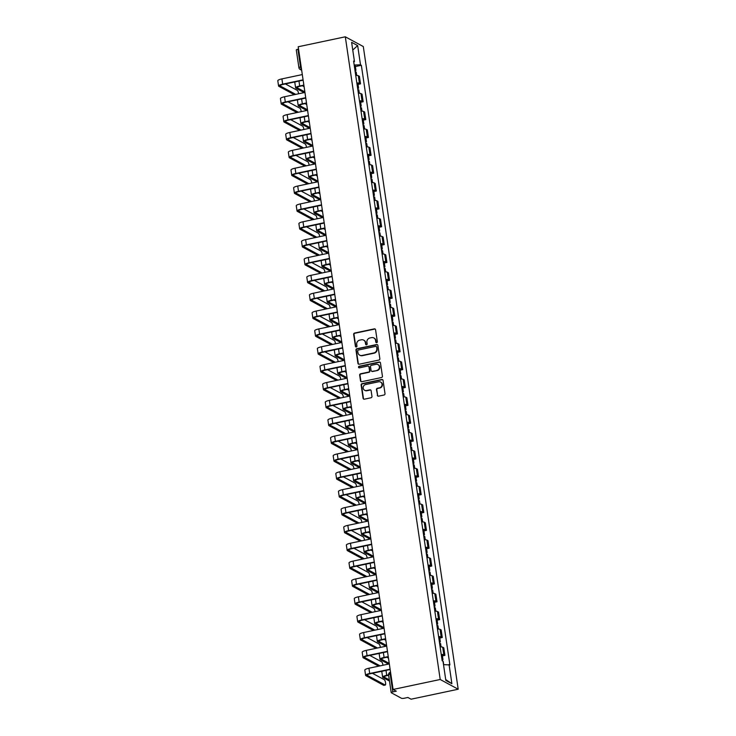 <?xml version="1.0" encoding="UTF-8"?>
<svg xmlns="http://www.w3.org/2000/svg" width="736" height="736" viewBox="0 0 736 736"><rect width="100%" height="100%" fill="white"/><g stroke="black" fill="none" stroke-linecap="round" stroke-linejoin="round"><path stroke-width="1.1" d="M376.685 342.654A0.819 0.764 -61.6 0 0 377.338 341.706L375.581 329.765A1.159 1.095 -61.6 0 0 374.311 328.872L354.596 333.049A1.159 1.095 -61.6 0 0 353.657 334.402L355.424 346.343A0.819 0.764 -61.6 0 0 356.307 346.969A0.819 0.764 -61.6 0 0 356.96 346.021L356.73 344.476A3.726 3.496 -61.6 0 1 359.702 340.133L361.348 339.793A3.726 3.496 -61.6 0 1 365.387 342.645L365.617 344.19A0.819 0.764 -61.6 0 0 366.5 344.816A0.819 0.764 -61.6 0 0 367.154 343.859L366.924 342.314A3.726 3.496 -61.6 0 1 369.895 337.98L371.542 337.631A3.726 3.496 -61.6 0 1 375.581 340.483L375.802 342.028A0.819 0.764 -61.6 0 0 376.685 342.654M377.283 395.287A1.159 1.095 -61.6 0 0 378.543 396.18L384.082 395.002A1.159 1.095 -61.6 0 0 385.011 393.65L383.051 380.392A1.159 1.095 -61.6 0 0 381.791 379.5L362.066 383.668A1.159 1.095 -61.6 0 0 361.137 385.029L363.096 398.286A1.159 1.095 -61.6 0 0 364.357 399.179L371.045 397.762A1.159 1.095 -61.6 0 0 371.974 396.41L371.128 390.733A1.159 1.095 -61.6 0 0 369.868 389.841L366.556 390.54A3.11 2.916 -61.6 0 1 363.198 387.127A3.11 2.916 -61.6 0 1 365.672 384.532L378.654 381.782A3.11 2.916 -61.6 0 1 382.012 385.195A3.11 2.916 -61.6 0 1 379.537 387.798L377.375 388.258A1.159 1.095 -61.6 0 0 376.446 389.611L377.642 395.48A1.159 1.095 -61.6 0 0 378.019 396.152M440.211 679.494L393.098 689.457L298.2 46.764L345.304 36.8L440.211 679.494L458.197 689.236L363.299 46.543L345.304 36.8M378.92 360.06A1.159 1.095 -61.6 0 0 379.85 358.699L377.89 345.442A1.159 1.095 -61.6 0 0 376.63 344.549L356.905 348.726A1.159 1.095 -61.6 0 0 355.976 350.078L357.935 363.336A1.159 1.095 -61.6 0 0 359.196 364.228L378.92 360.06M380.475 362.912L382.426 376.179A1.159 1.095 -61.6 0 1 381.496 377.531L361.772 381.708A1.159 1.095 -61.6 0 1 360.511 380.816L359.674 375.139A1.159 1.095 -61.6 0 1 360.603 373.787L368.607 372.094A1.159 1.095 -61.6 0 0 369.536 370.732L368.975 366.97A1.159 1.095 -61.6 0 0 367.715 366.077L359.389 367.844A0.819 0.764 -61.6 0 1 358.515 366.951A0.819 0.764 -61.6 0 1 359.159 366.27L379.215 362.029A1.159 1.095 -61.6 0 1 380.475 362.912M393.098 689.457L396.281 691.178L392.822 691.914A2.374 0.506 171.6 0 0 391.202 692.65A2.374 0.506 171.6 0 0 391.313 692.778L401.497 698.289A2.374 0.506 171.6 0 0 404.441 698.206L407.91 697.48L411.093 699.2L458.197 689.236M296.406 50.085A2.374 0.506 -8.4 0 1 296.295 49.956A2.374 0.506 -8.4 0 1 297.924 49.22L300.536 66.967A2.374 0.644 78.1 0 0 301.576 69.635A2.374 2.226 -61.6 0 1 299.028 67.832A2.374 0.506 -8.4 0 1 298.917 67.703A2.374 0.506 -8.4 0 1 300.536 66.967L301.162 66.838M298.54 49.091L297.924 49.22M356.84 82.966A5.456 1.178 -8.4 0 1 359.426 83.288L358.312 75.734A5.456 1.178 171.6 0 0 355.727 75.412M358.312 75.734L359.407 76.323L360.52 83.876L358.018 84.41M359.426 83.288L360.52 83.876M360.649 102.267L363.161 101.743L362.048 94.18L360.944 93.592A5.456 1.178 171.6 0 0 358.358 93.27M359.481 100.823A5.456 1.178 -8.4 0 1 362.066 101.145L363.161 101.743M363.29 120.124L365.801 119.6L364.679 112.038L363.584 111.449A5.456 1.178 171.6 0 0 360.999 111.127M362.112 118.689A5.456 1.178 -8.4 0 1 364.697 119.002L365.801 119.6M365.93 137.991L368.432 137.457L367.319 129.904L366.224 129.306A5.456 1.178 171.6 0 0 363.639 128.984M364.752 136.546A5.456 1.178 -8.4 0 1 367.338 136.859L368.432 137.457M368.561 155.848L371.073 155.314L369.96 147.761L368.856 147.163A5.456 1.178 171.6 0 0 366.27 146.85M367.393 154.404A5.456 1.178 -8.4 0 1 369.978 154.726L371.073 155.314M371.202 173.705L373.713 173.172L372.591 165.618L371.496 165.02A5.456 1.178 171.6 0 0 368.911 164.708M370.024 172.261A5.456 1.178 -8.4 0 1 372.609 172.583L373.713 173.172M373.842 191.562L376.344 191.029L375.231 183.476L374.136 182.887A5.456 1.178 171.6 0 0 371.551 182.565M372.664 190.118A5.456 1.178 -8.4 0 1 375.25 190.44L376.344 191.029M376.473 209.42L378.985 208.895L377.872 201.333L376.768 200.744A5.456 1.178 171.6 0 0 374.182 200.422M375.305 207.975A5.456 1.178 -8.4 0 1 377.89 208.297L378.985 208.895M379.114 227.277L381.625 226.752L380.503 219.199L379.408 218.601A5.456 1.178 171.6 0 0 376.823 218.279M377.936 225.842A5.456 1.178 -8.4 0 1 380.521 226.154L381.625 226.752M381.754 245.143L384.256 244.61L383.143 237.056L382.048 236.458A5.456 1.178 171.6 0 0 379.463 236.146M380.576 243.699A5.456 1.178 -8.4 0 1 383.162 244.012L384.256 244.61M384.385 263L386.897 262.467L385.784 254.914L384.68 254.316A5.456 1.178 171.6 0 0 382.094 254.003M383.217 261.556A5.456 1.178 -8.4 0 1 385.802 261.878L386.897 262.467M387.026 280.858L389.537 280.324L388.415 272.771L387.32 272.182A5.456 1.178 171.6 0 0 384.735 271.86M385.848 279.413A5.456 1.178 -8.4 0 1 388.433 279.735L389.537 280.324M389.666 298.715L392.168 298.19L391.055 290.628L389.96 290.039A5.456 1.178 171.6 0 0 387.375 289.717M388.488 297.27A5.456 1.178 -8.4 0 1 391.074 297.592L392.168 298.19M392.297 316.572L394.809 316.048L393.696 308.485L392.592 307.896A5.456 1.178 171.6 0 0 390.006 307.574M391.12 315.137A5.456 1.178 -8.4 0 1 393.714 315.45L394.809 316.048M394.938 334.438L397.44 333.905L396.327 326.352L395.232 325.754A5.456 1.178 171.6 0 0 392.647 325.432M393.76 332.994A5.456 1.178 -8.4 0 1 396.345 333.307L397.44 333.905M397.578 352.296L400.08 351.762L398.967 344.209L397.872 343.611A5.456 1.178 171.6 0 0 395.287 343.298M396.4 350.851A5.456 1.178 -8.4 0 1 398.986 351.164L400.08 351.762M400.209 370.153L402.721 369.619L401.598 362.066L400.504 361.468A5.456 1.178 171.6 0 0 397.918 361.155M399.032 368.708A5.456 1.178 -8.4 0 1 401.617 369.03L402.721 369.619M402.85 388.01L405.352 387.476L404.239 379.923L403.144 379.334A5.456 1.178 171.6 0 0 400.559 379.012M401.672 386.566A5.456 1.178 -8.4 0 1 404.257 386.888L405.352 387.476M405.481 405.867L407.992 405.343L406.879 397.78L405.784 397.192A5.456 1.178 171.6 0 0 403.19 396.87M404.312 404.423A5.456 1.178 -8.4 0 1 406.898 404.745L407.992 405.343M408.121 423.724L410.633 423.2L409.51 415.647L408.416 415.049A5.456 1.178 171.6 0 0 405.83 414.727M406.944 422.289A5.456 1.178 -8.4 0 1 409.529 422.602L410.633 423.2M410.762 441.591L413.264 441.057L412.151 433.504L411.056 432.906A5.456 1.178 171.6 0 0 408.471 432.593M409.584 440.146A5.456 1.178 -8.4 0 1 412.169 440.459L413.264 441.057M413.393 459.448L415.904 458.914L414.791 451.361L413.687 450.763A5.456 1.178 171.6 0 0 411.102 450.45M412.224 458.004A5.456 1.178 -8.4 0 1 414.81 458.326L415.904 458.914M416.033 477.305L418.545 476.772L417.422 469.218L416.328 468.62A5.456 1.178 171.6 0 0 413.742 468.308M414.856 475.861A5.456 1.178 -8.4 0 1 417.441 476.183L418.545 476.772M418.674 495.162L421.176 494.638L420.063 487.076L418.968 486.487A5.456 1.178 171.6 0 0 416.383 486.165M417.496 493.718A5.456 1.178 -8.4 0 1 420.081 494.04L421.176 494.638M421.305 513.02L423.816 512.495L422.703 504.933L421.599 504.344A5.456 1.178 171.6 0 0 419.014 504.022M420.136 511.584A5.456 1.178 -8.4 0 1 422.722 511.897L423.816 512.495M423.945 530.886L426.457 530.352L425.334 522.799L424.24 522.201A5.456 1.178 171.6 0 0 421.654 521.879M422.768 529.442A5.456 1.178 -8.4 0 1 425.353 529.754L426.457 530.352M426.586 548.743L429.088 548.21L427.975 540.656L426.88 540.058A5.456 1.178 171.6 0 0 424.295 539.746M425.408 547.299A5.456 1.178 -8.4 0 1 427.993 547.612L429.088 548.21M429.217 566.6L431.728 566.067L430.615 558.514L429.511 557.916A5.456 1.178 171.6 0 0 426.926 557.603M428.048 565.156A5.456 1.178 -8.4 0 1 430.634 565.478L431.728 566.067M431.857 584.458L434.369 583.924L433.246 576.371L432.152 575.782A5.456 1.178 171.6 0 0 429.566 575.46M430.68 583.013A5.456 1.178 -8.4 0 1 433.265 583.335L434.369 583.924M434.498 602.315L437 601.79L435.887 594.228L434.792 593.639A5.456 1.178 171.6 0 0 432.207 593.317M433.32 600.87A5.456 1.178 -8.4 0 1 435.905 601.192L437 601.79M437.129 620.172L439.64 619.648L438.527 612.094L437.423 611.496A5.456 1.178 171.6 0 0 434.838 611.174M435.96 618.737A5.456 1.178 -8.4 0 1 438.546 619.05L439.64 619.648M439.769 638.038L442.272 637.505L441.158 629.952L440.064 629.354A5.456 1.178 171.6 0 0 437.478 629.041M438.592 636.594A5.456 1.178 -8.4 0 1 441.177 636.907L442.272 637.505M442.41 655.896L444.912 655.362L443.799 647.809L442.704 647.211A5.456 1.178 171.6 0 0 440.119 646.898M441.232 654.451A5.456 1.178 -8.4 0 1 443.817 654.773L444.912 655.362M353.74 61.962L354.458 61.557L351.615 42.32L357.659 45.595L360.502 64.832L354.191 65.007M443.514 664.636L449.898 664.939L361.348 65.292L360.502 64.832M449.052 664.479L451.886 683.707L445.841 680.432L443.008 661.204L442.161 660.744L353.611 61.097L354.458 61.557M355.378 66.553L361.348 65.292M357.659 45.595L352.756 50.048M445.722 679.567L451.886 683.707M376.381 342.654A0.819 0.764 -61.6 0 1 376.17 342.231L375.94 340.685A3.726 3.496 -61.6 0 0 374.017 338.054M363.832 340.216A3.726 3.496 -61.6 0 1 365.746 342.838L365.976 344.384A0.819 0.764 -61.6 0 0 366.188 344.816M375.204 329.093A1.159 1.095 -61.6 0 0 374.679 329.075L354.954 333.242A1.159 1.095 -61.6 0 0 354.025 334.595L355.782 346.536A0.819 0.764 -61.6 0 0 355.994 346.969M377.522 344.77A1.159 1.095 -61.6 0 0 376.988 344.742L357.264 348.919A1.159 1.095 -61.6 0 0 356.334 350.272L358.294 363.538A1.159 1.095 -61.6 0 0 358.662 364.21M376.538 347.006A0.819 0.764 -61.6 0 0 375.654 346.38L358.34 350.042A0.819 0.764 -61.6 0 0 357.696 350.989L357.935 352.618A3.726 3.496 -61.6 0 0 361.974 355.479L373.805 352.967A3.726 3.496 -61.6 0 0 376.777 348.634L376.896 347.199A0.819 0.764 -61.6 0 0 376.326 346.573M359.849 355.24A3.726 3.496 -61.6 0 0 362.333 355.672L361.974 355.479M376.896 347.199L377.145 348.827A3.726 3.496 -61.6 0 1 374.164 353.17L362.333 355.672M368.607 366.298A1.159 1.095 -61.6 0 1 369.343 367.163L369.895 370.926A1.159 1.095 -61.6 0 1 368.966 372.287L360.962 373.98A1.159 1.095 -61.6 0 0 360.033 375.332L360.87 381.009A1.159 1.095 -61.6 0 0 361.247 381.68M380.098 362.241A1.159 1.095 -61.6 0 0 379.574 362.222L359.518 366.464A0.819 0.764 -61.6 0 0 359.076 367.844M376.906 370.337A3.11 2.916 -61.6 0 0 377.945 364.596A3.11 2.916 -61.6 0 0 376.022 364.32L371.441 365.286A1.159 1.095 -61.6 0 0 370.512 366.648L371.073 370.41A1.159 1.095 -61.6 0 0 372.333 371.303L377.264 370.53A3.11 2.916 -61.6 0 0 378.12 364.697M371.8 371.284A1.159 1.095 -61.6 0 0 372.692 371.496L372.333 371.303M377.264 370.53L372.692 371.496M380.751 382.159A3.11 2.916 -61.6 0 1 379.905 387.992L377.734 388.452A1.159 1.095 -61.6 0 0 376.804 389.804L377.642 395.48M364.817 390.365A3.11 2.916 -61.6 0 0 366.914 390.742L366.556 390.54M370.76 390.062A1.159 1.095 -61.6 0 0 370.226 390.034L366.914 390.742M382.683 379.712A1.159 1.095 -61.6 0 0 382.15 379.693L362.425 383.87A1.159 1.095 -61.6 0 0 361.496 385.222L363.455 398.48A1.159 1.095 -61.6 0 0 363.823 399.16M355.203 71.852A2.962 0.635 -8.4 0 1 356.206 72.174L356.693 75.422M303.784 85.118L299.699 85.983A5.98 1.288 171.6 0 0 295.596 87.832A5.98 1.288 171.6 0 0 295.881 88.154L304.106 92.616M354.908 69.902A2.962 0.635 -8.4 0 1 355.92 70.233A2.962 0.635 -8.4 0 1 355.046 70.831M354.301 65.78A2.962 0.635 -8.4 0 1 355.313 66.111L355.92 70.233M304.86 91.926L297.335 87.851A4.444 0.957 -8.4 0 1 297.123 87.612A4.444 0.957 -8.4 0 1 300.168 86.232L303.867 85.45M304.088 86.664L302.413 85.753M295.578 81.779A5.98 1.288 171.6 0 0 294.823 82.57L295.596 87.832M298.577 93.785A2.723 0.736 78.1 0 0 297.326 90.399L285.393 83.941M295.734 94.383L280.315 86.029A4.444 0.957 -8.4 0 1 280.103 85.79A4.444 0.957 -8.4 0 1 283.148 84.41L303.131 80.187M302.303 74.575L281.906 78.89A5.98 1.288 171.6 0 0 277.803 80.748L278.576 86.02A5.98 1.288 171.6 0 0 278.861 86.333L294.28 94.686M303.076 79.847L282.679 84.162A5.98 1.288 171.6 0 0 278.576 86.02M357.834 89.709A2.962 0.635 -8.4 0 1 358.846 90.031L359.324 93.279M306.424 102.976L302.34 103.84A5.98 1.288 171.6 0 0 298.236 105.699A5.98 1.288 171.6 0 0 298.512 106.012L306.746 110.474M357.549 87.759A2.962 0.635 -8.4 0 1 358.561 88.09A2.962 0.635 -8.4 0 1 357.687 88.688M356.942 83.637A2.962 0.635 -8.4 0 1 357.954 83.968L358.561 88.09M307.501 109.784L299.966 105.708A4.444 0.957 -8.4 0 1 299.754 105.469A4.444 0.957 -8.4 0 1 302.809 104.089L306.507 103.307M306.728 104.521L305.054 103.62M298.218 99.645A5.98 1.288 171.6 0 0 297.454 100.427L298.236 105.699M360.474 107.566A2.962 0.635 -8.4 0 1 361.486 107.888L361.965 111.136M309.065 120.833L304.971 121.698A5.98 1.288 171.6 0 0 300.868 123.556A5.98 1.288 171.6 0 0 301.153 123.869L309.387 128.331M360.189 105.625A2.962 0.635 -8.4 0 1 361.192 105.947A2.962 0.635 -8.4 0 1 360.327 106.545M359.582 101.504A2.962 0.635 -8.4 0 1 360.585 101.826L361.192 105.947M310.141 127.65L302.606 123.565A4.444 0.957 -8.4 0 1 302.395 123.326A4.444 0.957 -8.4 0 1 305.44 121.946L309.138 121.164M309.359 122.378L307.685 121.477M300.858 117.502A5.98 1.288 171.6 0 0 300.095 118.284L300.868 123.556M301.217 111.642A2.723 0.736 78.1 0 0 299.966 108.256L288.034 101.798M298.374 112.24L282.946 103.886A4.444 0.957 -8.4 0 1 282.734 103.647A4.444 0.957 -8.4 0 1 285.789 102.267L305.771 98.044M304.943 92.432L284.538 96.756A5.98 1.288 171.6 0 0 280.434 98.615L281.216 103.877A5.98 1.288 171.6 0 0 281.492 104.199L296.921 112.553M305.716 97.704L285.32 102.019A5.98 1.288 171.6 0 0 281.216 103.877M303.858 129.499A2.723 0.736 78.1 0 0 302.597 126.114L290.665 119.655M301.015 130.097L285.586 121.744A4.444 0.957 -8.4 0 1 285.375 121.514A4.444 0.957 -8.4 0 1 288.42 120.134L308.402 115.902M307.574 110.299L287.178 114.614A5.98 1.288 171.6 0 0 283.075 116.472L283.848 121.734A5.98 1.288 171.6 0 0 284.133 122.056L299.561 130.41M308.356 115.561L287.951 119.876A5.98 1.288 171.6 0 0 283.848 121.734M363.115 125.424A2.962 0.635 -8.4 0 1 364.118 125.755L364.596 129.002M311.696 138.69L307.611 139.555A5.98 1.288 171.6 0 0 303.508 141.413A5.98 1.288 171.6 0 0 303.793 141.735L312.018 146.188M362.82 123.482A2.962 0.635 -8.4 0 1 363.832 123.804A2.962 0.635 -8.4 0 1 362.958 124.412M362.213 119.361A2.962 0.635 -8.4 0 1 363.225 119.683L363.832 123.804M312.772 145.507L305.247 141.422A4.444 0.957 -8.4 0 1 305.035 141.192A4.444 0.957 -8.4 0 1 308.08 139.812L311.779 139.03M312 140.236L310.325 139.334M303.49 135.36A5.98 1.288 171.6 0 0 302.735 136.151L303.508 141.413M365.746 143.281A2.962 0.635 -8.4 0 1 366.758 143.612L367.236 146.86M314.336 156.547L310.252 157.412A5.98 1.288 171.6 0 0 306.148 159.27A5.98 1.288 171.6 0 0 306.424 159.592L314.658 164.045M365.461 141.34A2.962 0.635 -8.4 0 1 366.473 141.662A2.962 0.635 -8.4 0 1 365.599 142.269M364.854 137.218A2.962 0.635 -8.4 0 1 365.866 137.54L366.473 141.662M315.413 163.364L307.878 159.28A4.444 0.957 -8.4 0 1 307.666 159.05A4.444 0.957 -8.4 0 1 310.721 157.67L314.419 156.888M314.64 158.102L312.966 157.191M306.13 153.217A5.98 1.288 171.6 0 0 305.366 154.008L306.148 159.27M368.386 161.147A2.962 0.635 -8.4 0 1 369.398 161.469L369.877 164.717M316.977 174.404L312.883 175.269A5.98 1.288 171.6 0 0 308.78 177.128A5.98 1.288 171.6 0 0 309.065 177.45L317.299 181.902M368.101 159.197A2.962 0.635 -8.4 0 1 369.104 159.519A2.962 0.635 -8.4 0 1 368.239 160.126M367.485 155.075A2.962 0.635 -8.4 0 1 368.497 155.397L369.104 159.519M318.053 181.222L310.518 177.146A4.444 0.957 -8.4 0 1 310.307 176.907A4.444 0.957 -8.4 0 1 313.352 175.527L317.05 174.745M317.271 175.959L315.597 175.048M308.761 171.074A5.98 1.288 171.6 0 0 308.007 171.865L308.78 177.128M306.489 147.356A2.723 0.736 78.1 0 0 305.238 143.98L293.305 137.512M303.646 147.964L288.218 139.61A4.444 0.957 -8.4 0 1 288.015 139.371A4.444 0.957 -8.4 0 1 291.06 137.991L311.043 133.759M310.215 128.156L289.809 132.471A5.98 1.288 171.6 0 0 285.706 134.329L286.488 139.592A5.98 1.288 171.6 0 0 286.773 139.914L302.192 148.267M310.988 133.418L290.591 137.733A5.98 1.288 171.6 0 0 286.488 139.592M309.129 165.214A2.723 0.736 78.1 0 0 307.878 161.837L295.946 155.37M306.286 165.821L290.858 157.467A4.444 0.957 -8.4 0 1 290.646 157.228A4.444 0.957 -8.4 0 1 293.701 155.848L313.683 151.625M312.855 146.013L292.45 150.328A5.98 1.288 171.6 0 0 288.346 152.186L289.128 157.449A5.98 1.288 171.6 0 0 289.404 157.771L304.833 166.124M313.628 151.276L293.232 155.59A5.98 1.288 171.6 0 0 289.128 157.449M311.77 183.08A2.723 0.736 78.1 0 0 310.509 179.694L298.577 173.236M308.918 183.678L293.498 175.324A4.444 0.957 -8.4 0 1 293.287 175.085A4.444 0.957 -8.4 0 1 296.332 173.705L316.314 169.482M315.486 163.87L295.09 168.185A5.98 1.288 171.6 0 0 290.987 170.044L291.76 175.315A5.98 1.288 171.6 0 0 292.045 175.628L307.473 183.982M316.268 169.142L295.863 173.457A5.98 1.288 171.6 0 0 291.76 175.315M371.027 179.004A2.962 0.635 -8.4 0 1 372.03 179.326L372.508 182.574M319.608 192.271L315.523 193.136A5.98 1.288 171.6 0 0 311.42 194.994A5.98 1.288 171.6 0 0 311.705 195.307L319.93 199.769M370.732 177.054A2.962 0.635 -8.4 0 1 371.744 177.385A2.962 0.635 -8.4 0 1 370.87 177.983M370.125 172.932A2.962 0.635 -8.4 0 1 371.137 173.264L371.744 177.385M320.684 199.079L313.15 195.003A4.444 0.957 -8.4 0 1 312.947 194.764A4.444 0.957 -8.4 0 1 315.992 193.384L319.691 192.602M319.912 193.816L318.237 192.906M311.402 188.94A5.98 1.288 171.6 0 0 310.638 189.722L311.42 194.994M314.401 200.937A2.723 0.736 78.1 0 0 313.15 197.552L301.217 191.093M311.558 201.535L296.13 193.182A4.444 0.957 -8.4 0 1 295.927 192.942A4.444 0.957 -8.4 0 1 298.972 191.562L318.955 187.34M318.127 181.728L297.721 186.042A5.98 1.288 171.6 0 0 293.618 187.901L294.4 193.172A5.98 1.288 171.6 0 0 294.685 193.485L310.104 201.848M318.9 186.999L298.503 191.314A5.98 1.288 171.6 0 0 294.4 193.172M373.658 196.862A2.962 0.635 -8.4 0 1 374.67 197.184L375.148 200.431M322.248 210.128L318.164 210.993A5.98 1.288 171.6 0 0 314.06 212.851A5.98 1.288 171.6 0 0 314.336 213.164L322.57 217.626M373.373 194.92A2.962 0.635 -8.4 0 1 374.385 195.242A2.962 0.635 -8.4 0 1 373.511 195.84M372.766 190.799A2.962 0.635 -8.4 0 1 373.778 191.121L374.385 195.242M323.325 216.945L315.79 212.86A4.444 0.957 -8.4 0 1 315.578 212.621A4.444 0.957 -8.4 0 1 318.624 211.241L322.331 210.459M322.543 211.674L320.878 210.772M314.042 206.798A5.98 1.288 171.6 0 0 313.278 207.58L314.06 212.851M317.041 218.794A2.723 0.736 78.1 0 0 315.79 215.409L303.858 208.95M314.198 219.392L298.77 211.039A4.444 0.957 -8.4 0 1 298.558 210.809A4.444 0.957 -8.4 0 1 301.604 209.429L321.595 205.197M320.767 199.594L300.362 203.909A5.98 1.288 171.6 0 0 296.258 205.767L297.04 211.03A5.98 1.288 171.6 0 0 297.316 211.352L312.745 219.705M321.54 204.856L301.144 209.171A5.98 1.288 171.6 0 0 297.04 211.03M376.298 214.719A2.962 0.635 -8.4 0 1 377.31 215.05L377.789 218.288M324.889 227.985L320.795 228.85A5.98 1.288 171.6 0 0 316.692 230.708A5.98 1.288 171.6 0 0 316.977 231.03L325.202 235.483M376.013 212.778A2.962 0.635 -8.4 0 1 377.016 213.1A2.962 0.635 -8.4 0 1 376.142 213.698M375.397 208.656A2.962 0.635 -8.4 0 1 376.409 208.978L377.016 213.1M325.965 234.802L318.43 230.718A4.444 0.957 -8.4 0 1 318.219 230.478A4.444 0.957 -8.4 0 1 321.264 229.098L324.962 228.316M325.183 229.531L323.509 228.629M316.673 224.655A5.98 1.288 171.6 0 0 315.919 225.446L316.692 230.708M319.682 236.652A2.723 0.736 78.1 0 0 318.421 233.266L306.489 226.808M316.83 237.259L301.41 228.896A4.444 0.957 -8.4 0 1 301.199 228.666A4.444 0.957 -8.4 0 1 304.244 227.286L324.226 223.054M323.398 217.451L303.002 221.766A5.98 1.288 171.6 0 0 298.899 223.624L299.672 228.887A5.98 1.288 171.6 0 0 299.957 229.209L315.385 237.562M324.18 222.714L303.775 227.028A5.98 1.288 171.6 0 0 299.672 228.887M378.93 232.576A2.962 0.635 -8.4 0 1 379.942 232.907L380.42 236.155M327.52 245.842L323.435 246.707A5.98 1.288 171.6 0 0 319.332 248.566A5.98 1.288 171.6 0 0 319.617 248.888L327.842 253.34M378.644 230.635A2.962 0.635 -8.4 0 1 379.656 230.957A2.962 0.635 -8.4 0 1 378.782 231.564M378.037 226.513A2.962 0.635 -8.4 0 1 379.049 226.835L379.656 230.957M328.596 252.66L321.062 248.575A4.444 0.957 -8.4 0 1 320.859 248.345A4.444 0.957 -8.4 0 1 323.904 246.965L327.603 246.183M327.824 247.388L326.149 246.486M319.314 242.512A5.98 1.288 171.6 0 0 318.55 243.303L319.332 248.566M322.313 254.509A2.723 0.736 78.1 0 0 321.062 251.132L309.129 244.665M319.47 255.116L304.042 246.762A4.444 0.957 -8.4 0 1 303.839 246.523A4.444 0.957 -8.4 0 1 306.884 245.143L326.867 240.911M326.039 235.308L305.633 239.623A5.98 1.288 171.6 0 0 301.53 241.482L302.312 246.744A5.98 1.288 171.6 0 0 302.597 247.066L318.016 255.42M326.812 240.571L306.415 244.886A5.98 1.288 171.6 0 0 302.312 246.744M381.57 250.442A2.962 0.635 -8.4 0 1 382.582 250.764L383.06 254.012M330.16 263.7L326.076 264.564A5.98 1.288 171.6 0 0 321.972 266.423A5.98 1.288 171.6 0 0 322.248 266.745L330.482 271.198M381.285 248.492A2.962 0.635 -8.4 0 1 382.297 248.814A2.962 0.635 -8.4 0 1 381.423 249.421M380.678 244.37A2.962 0.635 -8.4 0 1 381.69 244.692L382.297 248.814M331.237 270.517L323.702 266.441A4.444 0.957 -8.4 0 1 323.49 266.202A4.444 0.957 -8.4 0 1 326.536 264.822L330.234 264.04M330.455 265.254L328.79 264.344M321.954 260.369A5.98 1.288 171.6 0 0 321.19 261.16L321.972 266.423M324.953 272.366A2.723 0.736 78.1 0 0 323.693 268.99L311.77 262.522M322.11 272.973L306.682 264.62A4.444 0.957 -8.4 0 1 306.47 264.38A4.444 0.957 -8.4 0 1 309.516 263L329.498 258.778M328.67 253.166L308.274 257.48A5.98 1.288 171.6 0 0 304.17 259.339L304.952 264.61A5.98 1.288 171.6 0 0 305.228 264.923L320.657 273.277M329.452 258.428L309.056 262.752A5.98 1.288 171.6 0 0 304.952 264.61M384.21 268.3A2.962 0.635 -8.4 0 1 385.222 268.622L385.701 271.869M332.801 281.566L328.707 282.422A5.98 1.288 171.6 0 0 324.604 284.28A5.98 1.288 171.6 0 0 324.889 284.602L333.114 289.064M383.925 266.349A2.962 0.635 -8.4 0 1 384.928 266.68A2.962 0.635 -8.4 0 1 384.054 267.278M383.309 262.228A2.962 0.635 -8.4 0 1 384.321 262.559L384.928 266.68M333.877 288.374L326.342 284.298A4.444 0.957 -8.4 0 1 326.131 284.059A4.444 0.957 -8.4 0 1 329.176 282.679L332.874 281.897M333.095 283.112L331.421 282.201M324.585 278.226A5.98 1.288 171.6 0 0 323.831 279.018L324.604 284.28M327.594 290.232A2.723 0.736 78.1 0 0 326.333 286.847L314.401 280.388M324.742 290.83L309.322 282.477A4.444 0.957 -8.4 0 1 309.111 282.238A4.444 0.957 -8.4 0 1 312.156 280.858L332.138 276.635M331.31 271.023L310.914 275.338A5.98 1.288 171.6 0 0 306.811 277.196L307.584 282.468A5.98 1.288 171.6 0 0 307.869 282.78L323.297 291.134M332.092 276.294L311.687 280.609A5.98 1.288 171.6 0 0 307.584 282.468M386.842 286.157A2.962 0.635 -8.4 0 1 387.854 286.479L388.332 289.726M335.432 299.423L331.347 300.288A5.98 1.288 171.6 0 0 327.244 302.146A5.98 1.288 171.6 0 0 327.529 302.459L335.754 306.921M386.556 284.206A2.962 0.635 -8.4 0 1 387.568 284.538A2.962 0.635 -8.4 0 1 386.694 285.136M385.949 280.085A2.962 0.635 -8.4 0 1 386.961 280.416L387.568 284.538M336.508 306.231L328.974 302.156A4.444 0.957 -8.4 0 1 328.771 301.916A4.444 0.957 -8.4 0 1 331.816 300.536L335.515 299.754M335.736 300.969L334.061 300.067M327.226 296.093A5.98 1.288 171.6 0 0 326.462 296.875L327.244 302.146M330.225 308.09A2.723 0.736 78.1 0 0 328.974 304.704L317.041 298.246M327.382 308.688L311.954 300.334A4.444 0.957 -8.4 0 1 311.751 300.095A4.444 0.957 -8.4 0 1 314.796 298.715L334.779 294.492M333.951 288.88L313.545 293.204A5.98 1.288 171.6 0 0 309.442 295.062L310.224 300.325A5.98 1.288 171.6 0 0 310.509 300.647L325.928 309M334.724 294.152L314.327 298.466A5.98 1.288 171.6 0 0 310.224 300.325M389.482 304.014A2.962 0.635 -8.4 0 1 390.494 304.336L390.972 307.584M338.072 317.28L333.988 318.145A5.98 1.288 171.6 0 0 329.884 320.004A5.98 1.288 171.6 0 0 330.16 320.316L338.394 324.778M389.197 302.073A2.962 0.635 -8.4 0 1 390.209 302.395A2.962 0.635 -8.4 0 1 389.335 302.993M388.59 297.951A2.962 0.635 -8.4 0 1 389.592 298.273L390.209 302.395M339.149 324.098L331.614 320.013A4.444 0.957 -8.4 0 1 331.402 319.774A4.444 0.957 -8.4 0 1 334.448 318.394L338.146 317.612M338.367 318.826L336.702 317.924M329.866 313.95A5.98 1.288 171.6 0 0 329.102 314.732L329.884 320.004M332.865 325.947A2.723 0.736 78.1 0 0 331.605 322.561L319.682 316.103M330.022 326.545L314.594 318.191A4.444 0.957 -8.4 0 1 314.382 317.961A4.444 0.957 -8.4 0 1 317.428 316.581L337.41 312.349M336.582 306.746L316.186 311.061A5.98 1.288 171.6 0 0 312.082 312.92L312.864 318.182A5.98 1.288 171.6 0 0 313.14 318.504L328.569 326.858M337.364 312.009L316.968 316.324A5.98 1.288 171.6 0 0 312.864 318.182M392.122 321.871A2.962 0.635 -8.4 0 1 393.125 322.202L393.613 325.45M340.713 335.138L336.619 336.002A5.98 1.288 171.6 0 0 332.516 337.861A5.98 1.288 171.6 0 0 332.801 338.183L341.026 342.636M391.828 319.93A2.962 0.635 -8.4 0 1 392.84 320.252A2.962 0.635 -8.4 0 1 391.966 320.859M391.221 315.808A2.962 0.635 -8.4 0 1 392.233 316.13L392.84 320.252M341.789 341.955L334.254 337.87A4.444 0.957 -8.4 0 1 334.043 337.64A4.444 0.957 -8.4 0 1 337.088 336.26L340.786 335.478M341.007 336.683L339.333 335.782M332.497 331.807A5.98 1.288 171.6 0 0 331.743 332.598L332.516 337.861M335.506 343.804A2.723 0.736 78.1 0 0 334.245 340.428L322.313 333.96M332.654 344.411L317.234 336.058A4.444 0.957 -8.4 0 1 317.023 335.818A4.444 0.957 -8.4 0 1 320.068 334.438L340.05 330.206M339.222 324.604L318.826 328.918A5.98 1.288 171.6 0 0 314.723 330.777L315.496 336.039A5.98 1.288 171.6 0 0 315.781 336.361L331.209 344.715M340.004 329.866L319.599 334.181A5.98 1.288 171.6 0 0 315.496 336.039M394.754 339.728A2.962 0.635 -8.4 0 1 395.766 340.06L396.244 343.307M343.344 352.995L339.259 353.86A5.98 1.288 171.6 0 0 335.156 355.718A5.98 1.288 171.6 0 0 335.441 356.04L343.666 360.493M394.468 337.787A2.962 0.635 -8.4 0 1 395.48 338.109A2.962 0.635 -8.4 0 1 394.606 338.716M393.861 333.666A2.962 0.635 -8.4 0 1 394.873 333.988L395.48 338.109M344.42 359.812L336.886 355.727A4.444 0.957 -8.4 0 1 336.674 355.497A4.444 0.957 -8.4 0 1 339.728 354.117L343.427 353.335M343.648 354.55L341.973 353.639M335.138 349.664A5.98 1.288 171.6 0 0 334.374 350.456L335.156 355.718M338.137 361.661A2.723 0.736 78.1 0 0 336.886 358.285L324.953 351.817M335.294 362.268L319.866 353.915A4.444 0.957 -8.4 0 1 319.654 353.676A4.444 0.957 -8.4 0 1 322.708 352.296L342.691 348.073M341.863 342.461L321.457 346.776A5.98 1.288 171.6 0 0 317.354 348.634L318.136 353.896A5.98 1.288 171.6 0 0 318.421 354.218L333.84 362.572M342.636 347.723L322.239 352.038A5.98 1.288 171.6 0 0 318.136 353.896M397.394 357.595A2.962 0.635 -8.4 0 1 398.406 357.917L398.884 361.164M345.984 370.852L341.89 371.717A5.98 1.288 171.6 0 0 337.787 373.575A5.98 1.288 171.6 0 0 338.072 373.897L346.306 378.35M397.109 355.644A2.962 0.635 -8.4 0 1 398.121 355.966A2.962 0.635 -8.4 0 1 397.247 356.574M396.502 351.523A2.962 0.635 -8.4 0 1 397.504 351.845L398.121 355.966M347.061 377.669L339.526 373.594A4.444 0.957 -8.4 0 1 339.314 373.354A4.444 0.957 -8.4 0 1 342.36 371.974L346.058 371.192M346.279 372.407L344.614 371.496M337.778 367.522A5.98 1.288 171.6 0 0 337.014 368.313L337.787 373.575M340.777 379.528A2.723 0.736 78.1 0 0 339.517 376.142L327.584 369.684M337.934 380.126L322.506 371.772A4.444 0.957 -8.4 0 1 322.294 371.533A4.444 0.957 -8.4 0 1 325.34 370.153L345.322 365.93M344.494 360.318L324.098 364.633A5.98 1.288 171.6 0 0 319.994 366.491L320.767 371.763A5.98 1.288 171.6 0 0 321.052 372.076L336.481 380.429M345.276 365.59L324.87 369.904A5.98 1.288 171.6 0 0 320.767 371.763M400.034 375.452A2.962 0.635 -8.4 0 1 401.037 375.774L401.525 379.022M348.616 388.718L344.531 389.583A5.98 1.288 171.6 0 0 340.428 391.442A5.98 1.288 171.6 0 0 340.713 391.754L348.938 396.216M399.74 373.502A2.962 0.635 -8.4 0 1 400.752 373.833A2.962 0.635 -8.4 0 1 399.878 374.431M399.133 369.38A2.962 0.635 -8.4 0 1 400.145 369.711L400.752 373.833M349.692 395.526L342.166 391.451A4.444 0.957 -8.4 0 1 341.955 391.212A4.444 0.957 -8.4 0 1 345 389.832L348.698 389.05M348.919 390.264L347.245 389.353M340.409 385.388A5.98 1.288 171.6 0 0 339.655 386.17L340.428 391.442M343.418 397.385A2.723 0.736 78.1 0 0 342.157 393.999L330.225 387.541M340.566 397.983L325.146 389.629A4.444 0.957 -8.4 0 1 324.935 389.39A4.444 0.957 -8.4 0 1 327.98 388.01L347.962 383.787M347.134 378.175L326.738 382.49A5.98 1.288 171.6 0 0 322.635 384.348L323.408 389.62A5.98 1.288 171.6 0 0 323.693 389.933L339.112 398.296M347.916 383.447L327.511 387.762A5.98 1.288 171.6 0 0 323.408 389.62M402.666 393.309A2.962 0.635 -8.4 0 1 403.678 393.631L404.156 396.879M351.256 406.576L347.171 407.44A5.98 1.288 171.6 0 0 343.068 409.299A5.98 1.288 171.6 0 0 343.344 409.612L351.578 414.074M402.38 391.359A2.962 0.635 -8.4 0 1 403.392 391.69A2.962 0.635 -8.4 0 1 402.518 392.288M401.773 387.246A2.962 0.635 -8.4 0 1 402.785 387.568L403.392 391.69M352.332 413.393L344.798 409.308A4.444 0.957 -8.4 0 1 344.586 409.069A4.444 0.957 -8.4 0 1 347.64 407.689L351.339 406.907M351.56 408.121L349.885 407.22M343.05 403.245A5.98 1.288 171.6 0 0 342.286 404.027L343.068 409.299M346.049 415.242A2.723 0.736 78.1 0 0 344.798 411.856L332.865 405.398M343.206 415.84L327.778 407.486A4.444 0.957 -8.4 0 1 327.566 407.256A4.444 0.957 -8.4 0 1 330.62 405.876L350.603 401.644M349.775 396.042L329.369 400.356A5.98 1.288 171.6 0 0 325.266 402.215L326.048 407.477A5.98 1.288 171.6 0 0 326.324 407.799L341.752 416.153M350.548 401.304L330.151 405.619A5.98 1.288 171.6 0 0 326.048 407.477M405.306 411.166A2.962 0.635 -8.4 0 1 406.318 411.498L406.796 414.736M353.896 424.433L349.802 425.298A5.98 1.288 171.6 0 0 345.699 427.156A5.98 1.288 171.6 0 0 345.984 427.478L354.218 431.931M405.021 409.225A2.962 0.635 -8.4 0 1 406.033 409.547A2.962 0.635 -8.4 0 1 405.159 410.145M404.414 405.104A2.962 0.635 -8.4 0 1 405.416 405.426L406.033 409.547M354.973 431.25L347.438 427.165A4.444 0.957 -8.4 0 1 347.226 426.926A4.444 0.957 -8.4 0 1 350.272 425.546L353.97 424.764M354.191 425.978L352.516 425.077M345.69 421.102A5.98 1.288 171.6 0 0 344.926 421.894L345.699 427.156M348.689 433.099A2.723 0.736 78.1 0 0 347.429 429.714L335.496 423.255M345.846 433.706L330.418 425.344A4.444 0.957 -8.4 0 1 330.206 425.114A4.444 0.957 -8.4 0 1 333.252 423.734L353.234 419.502M352.406 413.899L332.01 418.214A5.98 1.288 171.6 0 0 327.906 420.072L328.679 425.334A5.98 1.288 171.6 0 0 328.964 425.656L344.393 434.01M353.188 419.161L332.782 423.476A5.98 1.288 171.6 0 0 328.679 425.334M407.946 429.024A2.962 0.635 -8.4 0 1 408.949 429.355L409.437 432.602M356.528 442.29L352.443 443.155A5.98 1.288 171.6 0 0 348.34 445.013A5.98 1.288 171.6 0 0 348.625 445.335L356.85 449.788M407.652 427.082A2.962 0.635 -8.4 0 1 408.664 427.404A2.962 0.635 -8.4 0 1 407.79 428.012M407.045 422.961A2.962 0.635 -8.4 0 1 408.057 423.283L408.664 427.404M357.604 449.107L350.078 445.022A4.444 0.957 -8.4 0 1 349.867 444.792A4.444 0.957 -8.4 0 1 352.912 443.412L356.61 442.63M356.831 443.836L355.157 442.934M348.321 438.96A5.98 1.288 171.6 0 0 347.567 439.751L348.34 445.013M351.32 450.956A2.723 0.736 78.1 0 0 350.069 447.58L338.137 441.112M348.478 451.564L333.058 443.21A4.444 0.957 -8.4 0 1 332.847 442.971A4.444 0.957 -8.4 0 1 335.892 441.591L355.874 437.359M355.046 431.756L334.65 436.071A5.98 1.288 171.6 0 0 330.547 437.929L331.32 443.192A5.98 1.288 171.6 0 0 331.605 443.514L347.024 451.867M355.819 437.018L335.423 441.333A5.98 1.288 171.6 0 0 331.32 443.192M410.578 446.89A2.962 0.635 -8.4 0 1 411.59 447.212L412.068 450.46M359.168 460.147L355.083 461.012A5.98 1.288 171.6 0 0 350.98 462.87A5.98 1.288 171.6 0 0 351.256 463.192L359.49 467.645M410.292 444.94A2.962 0.635 -8.4 0 1 411.304 445.262A2.962 0.635 -8.4 0 1 410.43 445.869M409.685 440.818A2.962 0.635 -8.4 0 1 410.697 441.14L411.304 445.262M360.244 466.964L352.71 462.889A4.444 0.957 -8.4 0 1 352.498 462.65A4.444 0.957 -8.4 0 1 355.552 461.27L359.251 460.488M359.472 461.702L357.797 460.791M350.962 456.817A5.98 1.288 171.6 0 0 350.198 457.608L350.98 462.87M353.961 468.814A2.723 0.736 78.1 0 0 352.71 465.437L340.777 458.97M351.118 469.421L335.69 461.067A4.444 0.957 -8.4 0 1 335.478 460.828A4.444 0.957 -8.4 0 1 338.532 459.448L358.515 455.225M357.687 449.613L337.281 453.928A5.98 1.288 171.6 0 0 333.178 455.786L333.96 461.058A5.98 1.288 171.6 0 0 334.236 461.371L349.664 469.724M358.46 454.876L338.063 459.2A5.98 1.288 171.6 0 0 333.96 461.058M413.218 464.747A2.962 0.635 -8.4 0 1 414.23 465.069L414.708 468.317M361.808 478.004L357.714 478.869A5.98 1.288 171.6 0 0 353.611 480.728A5.98 1.288 171.6 0 0 353.896 481.05L362.13 485.512M412.933 462.797A2.962 0.635 -8.4 0 1 413.936 463.128A2.962 0.635 -8.4 0 1 413.071 463.726M412.316 458.675A2.962 0.635 -8.4 0 1 413.328 459.006L413.936 463.128M362.885 484.822L355.35 480.746A4.444 0.957 -8.4 0 1 355.138 480.507A4.444 0.957 -8.4 0 1 358.184 479.127L361.882 478.345M362.103 479.559L360.428 478.648M353.602 474.674A5.98 1.288 171.6 0 0 352.838 475.465L353.611 480.728M356.601 486.68A2.723 0.736 78.1 0 0 355.341 483.294L343.408 476.836M353.749 487.278L338.33 478.924A4.444 0.957 -8.4 0 1 338.118 478.685A4.444 0.957 -8.4 0 1 341.164 477.305L361.146 473.082M360.318 467.47L339.922 471.785A5.98 1.288 171.6 0 0 335.818 473.644L336.591 478.915A5.98 1.288 171.6 0 0 336.876 479.228L352.305 487.582M361.1 472.742L340.694 477.057A5.98 1.288 171.6 0 0 336.591 478.915M415.858 482.604A2.962 0.635 -8.4 0 1 416.861 482.926L417.34 486.174M364.44 495.871L360.355 496.736A5.98 1.288 171.6 0 0 356.252 498.594A5.98 1.288 171.6 0 0 356.537 498.907L364.762 503.369M415.564 480.654A2.962 0.635 -8.4 0 1 416.576 480.985A2.962 0.635 -8.4 0 1 415.702 481.583M414.957 476.532A2.962 0.635 -8.4 0 1 415.969 476.864L416.576 480.985M365.516 502.679L357.981 498.603A4.444 0.957 -8.4 0 1 357.779 498.364A4.444 0.957 -8.4 0 1 360.824 496.984L364.522 496.202M364.743 497.416L363.069 496.515M356.233 492.54A5.98 1.288 171.6 0 0 355.47 493.322L356.252 498.594M359.232 504.537A2.723 0.736 78.1 0 0 357.981 501.152L346.049 494.693M356.39 505.135L340.961 496.782A4.444 0.957 -8.4 0 1 340.759 496.542A4.444 0.957 -8.4 0 1 343.804 495.162L363.786 490.94M362.958 485.328L342.553 489.652A5.98 1.288 171.6 0 0 338.45 491.51L339.232 496.772A5.98 1.288 171.6 0 0 339.517 497.094L354.936 505.448M363.731 490.599L343.335 494.914A5.98 1.288 171.6 0 0 339.232 496.772M418.49 500.462A2.962 0.635 -8.4 0 1 419.502 500.784L419.98 504.031M367.08 513.728L362.995 514.593A5.98 1.288 171.6 0 0 358.892 516.451A5.98 1.288 171.6 0 0 359.168 516.764L367.402 521.226M418.204 498.52A2.962 0.635 -8.4 0 1 419.216 498.842A2.962 0.635 -8.4 0 1 418.342 499.44M417.597 494.399A2.962 0.635 -8.4 0 1 418.609 494.721L419.216 498.842M368.156 520.545L360.622 516.46A4.444 0.957 -8.4 0 1 360.41 516.221A4.444 0.957 -8.4 0 1 363.464 514.841L367.163 514.059M367.384 515.274L365.709 514.372M358.874 510.398A5.98 1.288 171.6 0 0 358.11 511.18L358.892 516.451M361.873 522.394A2.723 0.736 78.1 0 0 360.622 519.009L348.689 512.55M359.03 522.992L343.602 514.639A4.444 0.957 -8.4 0 1 343.39 514.409A4.444 0.957 -8.4 0 1 346.435 513.029L366.427 508.797M365.599 503.194L345.193 507.509A5.98 1.288 171.6 0 0 341.09 509.367L341.872 514.63A5.98 1.288 171.6 0 0 342.148 514.952L357.576 523.305M366.372 508.456L345.975 512.771A5.98 1.288 171.6 0 0 341.872 514.63M421.13 518.319A2.962 0.635 -8.4 0 1 422.142 518.65L422.62 521.898M369.72 531.585L365.626 532.45A5.98 1.288 171.6 0 0 361.523 534.308A5.98 1.288 171.6 0 0 361.808 534.63L370.042 539.083M420.845 516.378A2.962 0.635 -8.4 0 1 421.848 516.7A2.962 0.635 -8.4 0 1 420.974 517.307M420.228 512.256A2.962 0.635 -8.4 0 1 421.24 512.578L421.848 516.7M370.797 538.402L363.262 534.318A4.444 0.957 -8.4 0 1 363.05 534.088A4.444 0.957 -8.4 0 1 366.096 532.708L369.794 531.926M370.015 533.131L368.34 532.229M361.505 528.255A5.98 1.288 171.6 0 0 360.75 529.046L361.523 534.308M364.513 540.252A2.723 0.736 78.1 0 0 363.253 536.875L351.32 530.408M361.661 540.859L346.242 532.505A4.444 0.957 -8.4 0 1 346.03 532.266A4.444 0.957 -8.4 0 1 349.076 530.886L369.058 526.654M368.23 521.051L347.834 525.366A5.98 1.288 171.6 0 0 343.73 527.224L344.503 532.487A5.98 1.288 171.6 0 0 344.788 532.809L360.217 541.162M369.012 526.314L348.606 530.628A5.98 1.288 171.6 0 0 344.503 532.487M423.761 536.176A2.962 0.635 -8.4 0 1 424.773 536.507L425.252 539.755M372.352 549.442L368.267 550.307A5.98 1.288 171.6 0 0 364.164 552.166A5.98 1.288 171.6 0 0 364.449 552.488L372.674 556.94M423.476 534.235A2.962 0.635 -8.4 0 1 424.488 534.557A2.962 0.635 -8.4 0 1 423.614 535.164M422.869 530.113A2.962 0.635 -8.4 0 1 423.881 530.435L424.488 534.557M373.428 556.26L365.893 552.175A4.444 0.957 -8.4 0 1 365.691 551.945A4.444 0.957 -8.4 0 1 368.736 550.565L372.434 549.783M372.655 550.997L370.981 550.086M364.145 546.112A5.98 1.288 171.6 0 0 363.382 546.903L364.164 552.166M367.144 558.109A2.723 0.736 78.1 0 0 365.893 554.732L353.961 548.265M364.302 558.716L348.873 550.362A4.444 0.957 -8.4 0 1 348.671 550.123A4.444 0.957 -8.4 0 1 351.716 548.743L371.698 544.52M370.87 538.908L350.465 543.223A5.98 1.288 171.6 0 0 346.362 545.082L347.144 550.344A5.98 1.288 171.6 0 0 347.429 550.666L362.848 559.02M371.643 544.171L351.247 548.486A5.98 1.288 171.6 0 0 347.144 550.344M426.402 554.042A2.962 0.635 -8.4 0 1 427.414 554.364L427.892 557.612M374.992 567.3L370.907 568.164A5.98 1.288 171.6 0 0 366.804 570.023A5.98 1.288 171.6 0 0 367.08 570.345L375.314 574.798M426.116 552.092A2.962 0.635 -8.4 0 1 427.128 552.414A2.962 0.635 -8.4 0 1 426.254 553.021M425.509 547.97A2.962 0.635 -8.4 0 1 426.521 548.292L427.128 552.414M376.068 574.117L368.534 570.041A4.444 0.957 -8.4 0 1 368.322 569.802A4.444 0.957 -8.4 0 1 371.367 568.422L375.066 567.64M375.286 568.854L373.621 567.944M366.786 563.969A5.98 1.288 171.6 0 0 366.022 564.76L366.804 570.023M369.785 575.975A2.723 0.736 78.1 0 0 368.524 572.59L356.601 566.131M366.942 576.573L351.514 568.22A4.444 0.957 -8.4 0 1 351.302 567.98A4.444 0.957 -8.4 0 1 354.347 566.6L374.33 562.378M373.502 556.766L353.105 561.08A5.98 1.288 171.6 0 0 349.002 562.939L349.784 568.21A5.98 1.288 171.6 0 0 350.06 568.523L365.488 576.877M374.284 562.037L353.887 566.352A5.98 1.288 171.6 0 0 349.784 568.21M429.042 571.9A2.962 0.635 -8.4 0 1 430.054 572.222L430.532 575.469M377.632 585.166L373.538 586.031A5.98 1.288 171.6 0 0 369.435 587.889A5.98 1.288 171.6 0 0 369.72 588.202L377.945 592.664M428.757 569.949A2.962 0.635 -8.4 0 1 429.76 570.28A2.962 0.635 -8.4 0 1 428.886 570.878M428.14 565.828A2.962 0.635 -8.4 0 1 429.152 566.159L429.76 570.28M378.709 591.974L371.174 587.898A4.444 0.957 -8.4 0 1 370.962 587.659A4.444 0.957 -8.4 0 1 374.008 586.279L377.706 585.497M377.927 586.712L376.252 585.801M369.417 581.836A5.98 1.288 171.6 0 0 368.662 582.618L369.435 587.889M372.425 593.832A2.723 0.736 78.1 0 0 371.165 590.447L359.232 583.988M369.573 594.43L354.154 586.077A4.444 0.957 -8.4 0 1 353.942 585.838A4.444 0.957 -8.4 0 1 356.988 584.458L376.97 580.235M376.142 574.623L355.746 578.938A5.98 1.288 171.6 0 0 351.642 580.796L352.415 586.068A5.98 1.288 171.6 0 0 352.7 586.38L368.129 594.743M376.924 579.894L356.518 584.209A5.98 1.288 171.6 0 0 352.415 586.068M431.673 589.757A2.962 0.635 -8.4 0 1 432.685 590.079L433.164 593.326M380.264 603.023L376.179 603.888A5.98 1.288 171.6 0 0 372.076 605.746A5.98 1.288 171.6 0 0 372.361 606.059L380.586 610.521M431.388 587.806A2.962 0.635 -8.4 0 1 432.4 588.138A2.962 0.635 -8.4 0 1 431.526 588.736M430.781 583.694A2.962 0.635 -8.4 0 1 431.793 584.016L432.4 588.138M381.34 609.84L373.805 605.756A4.444 0.957 -8.4 0 1 373.603 605.516A4.444 0.957 -8.4 0 1 376.648 604.136L380.346 603.354M380.567 604.569L378.893 603.667M372.057 599.693A5.98 1.288 171.6 0 0 371.294 600.475L372.076 605.746M375.056 611.69A2.723 0.736 78.1 0 0 373.805 608.304L361.873 601.846M372.214 612.288L356.785 603.934A4.444 0.957 -8.4 0 1 356.583 603.704A4.444 0.957 -8.4 0 1 359.628 602.324L379.61 598.092M378.782 592.489L358.377 596.804A5.98 1.288 171.6 0 0 354.274 598.662L355.056 603.925A5.98 1.288 171.6 0 0 355.341 604.247L370.76 612.6M379.555 597.752L359.159 602.066A5.98 1.288 171.6 0 0 355.056 603.925M434.314 607.614A2.962 0.635 -8.4 0 1 435.326 607.936L435.804 611.184M382.904 620.88L378.819 621.745A5.98 1.288 171.6 0 0 374.716 623.604A5.98 1.288 171.6 0 0 374.992 623.926L383.226 628.378M434.028 605.673A2.962 0.635 -8.4 0 1 435.04 605.995A2.962 0.635 -8.4 0 1 434.166 606.593M433.421 601.551A2.962 0.635 -8.4 0 1 434.424 601.873L435.04 605.995M383.98 627.698L376.446 623.613A4.444 0.957 -8.4 0 1 376.234 623.374A4.444 0.957 -8.4 0 1 379.279 621.994L382.978 621.212M383.198 622.426L381.533 621.524M374.698 617.55A5.98 1.288 171.6 0 0 373.934 618.341L374.716 623.604M377.697 629.547A2.723 0.736 78.1 0 0 376.436 626.161L364.513 619.703M374.854 630.154L359.426 621.791A4.444 0.957 -8.4 0 1 359.214 621.561A4.444 0.957 -8.4 0 1 362.259 620.181L382.242 615.949M381.414 610.346L361.017 614.661A5.98 1.288 171.6 0 0 356.914 616.52L357.696 621.782A5.98 1.288 171.6 0 0 357.972 622.104L373.4 630.458M382.196 615.609L361.799 619.924A5.98 1.288 171.6 0 0 357.696 621.782M436.954 625.471A2.962 0.635 -8.4 0 1 437.966 625.802L438.444 629.05M385.544 638.738L381.45 639.602A5.98 1.288 171.6 0 0 377.347 641.461A5.98 1.288 171.6 0 0 377.632 641.783L385.857 646.236M436.66 623.53A2.962 0.635 -8.4 0 1 437.672 623.852A2.962 0.635 -8.4 0 1 436.798 624.459M436.052 619.408A2.962 0.635 -8.4 0 1 437.064 619.73L437.672 623.852M386.621 645.555L379.086 641.47A4.444 0.957 -8.4 0 1 378.874 641.24A4.444 0.957 -8.4 0 1 381.92 639.86L385.618 639.078M385.839 640.283L384.164 639.382M377.329 635.407A5.98 1.288 171.6 0 0 376.574 636.198L377.347 641.461M380.337 647.404A2.723 0.736 78.1 0 0 379.077 644.028L367.144 637.56M377.485 648.011L362.066 639.658A4.444 0.957 -8.4 0 1 361.854 639.418A4.444 0.957 -8.4 0 1 364.9 638.038L384.882 633.806M384.054 628.204L363.658 632.518A5.98 1.288 171.6 0 0 359.554 634.377L360.327 639.639A5.98 1.288 171.6 0 0 360.612 639.961L376.041 648.315M384.836 633.466L364.43 637.781A5.98 1.288 171.6 0 0 360.327 639.639M439.585 643.338A2.962 0.635 -8.4 0 1 440.597 643.66L441.076 646.907M388.176 656.595L384.091 657.46A5.98 1.288 171.6 0 0 379.988 659.318A5.98 1.288 171.6 0 0 380.273 659.64L388.498 664.093M439.3 641.387A2.962 0.635 -8.4 0 1 440.312 641.709A2.962 0.635 -8.4 0 1 439.438 642.316M438.693 637.266A2.962 0.635 -8.4 0 1 439.705 637.588L440.312 641.709M389.252 663.412L381.717 659.336A4.444 0.957 -8.4 0 1 381.515 659.097A4.444 0.957 -8.4 0 1 384.56 657.717L388.258 656.935M388.479 658.15L386.805 657.239M379.969 653.264A5.98 1.288 171.6 0 0 379.206 654.056L379.988 659.318M382.968 665.261A2.723 0.736 78.1 0 0 381.717 661.885L369.785 655.417M380.126 665.868L364.697 657.515A4.444 0.957 -8.4 0 1 364.486 657.276A4.444 0.957 -8.4 0 1 367.54 655.896L387.522 651.673M386.694 646.061L366.289 650.376A5.98 1.288 171.6 0 0 362.186 652.234L362.968 657.506A5.98 1.288 171.6 0 0 363.253 657.818L378.672 666.172M387.467 651.323L367.071 655.647A5.98 1.288 171.6 0 0 362.968 657.506M443.026 661.324A2.962 0.635 -8.4 0 1 443.238 661.517L443.698 664.626M388.691 675.032A2.374 0.506 -8.4 0 1 388.58 674.903L386.731 675.317A5.98 1.288 171.6 0 0 382.628 677.175A5.98 1.288 171.6 0 0 382.904 677.497L389.491 681.067M441.94 659.244A2.962 0.635 -8.4 0 1 442.952 659.566A2.962 0.635 -8.4 0 1 442.078 660.174M441.333 655.123A2.962 0.635 -8.4 0 1 442.336 655.454L442.952 659.566M389.316 679.871L384.358 677.194A4.444 0.957 -8.4 0 1 384.146 676.954A4.444 0.957 -8.4 0 1 387.191 675.574L388.636 675.271M382.61 671.122A5.98 1.288 171.6 0 0 381.846 671.913L382.628 677.175M383.999 685.244A2.723 0.736 -101.9 0 1 383.852 685.345A2.723 0.736 -101.9 0 1 383.677 685.317L385.13 685.004A2.723 0.736 78.1 0 0 385.305 685.041A2.723 0.736 78.1 0 0 385.517 682.52A2.723 0.736 78.1 0 0 384.348 679.742L372.425 673.284M385.13 685.004L367.338 675.372A4.444 0.957 -8.4 0 1 367.126 675.133A4.444 0.957 -8.4 0 1 370.171 673.753L390.154 669.53M389.326 663.918L368.929 668.233A5.98 1.288 171.6 0 0 364.826 670.091L365.599 675.363A5.98 1.288 171.6 0 0 365.884 675.676L383.677 685.317M390.108 669.19L369.702 673.504A5.98 1.288 171.6 0 0 365.599 675.363M441.177 636.907L440.064 629.354M438.546 619.05L437.423 611.496M435.905 601.192L434.792 593.639M433.265 583.335L432.152 575.782M430.634 565.478L429.511 557.916M427.993 547.612L426.88 540.058M425.353 529.754L424.24 522.201M422.722 511.897L421.599 504.344M420.081 494.04L418.968 486.487M417.441 476.183L416.328 468.62M414.81 458.326L413.687 450.763M412.169 440.459L411.056 432.906M409.529 422.602L408.416 415.049M406.898 404.745L405.784 397.192M404.257 386.888L403.144 379.334M401.617 369.03L400.504 361.468M398.986 351.164L397.872 343.611M396.345 333.307L395.232 325.754M393.714 315.45L392.592 307.896M391.074 297.592L389.96 290.039M388.433 279.735L387.32 272.182M385.802 261.878L384.68 254.316M383.162 244.012L382.048 236.458M380.521 226.154L379.408 218.601M377.89 208.297L376.768 200.744M375.25 190.44L374.136 182.887M372.609 172.583L371.496 165.02M369.978 154.726L368.856 147.163M367.338 136.859L366.224 129.306M364.697 119.002L363.584 111.449M362.066 101.145L360.944 93.592M443.817 654.773L442.704 647.211M390.825 674.038L390.2 674.167L392.822 691.914M390.558 672.253A2.374 0.644 78.1 0 0 390.43 672.244A2.374 0.644 78.1 0 0 390.2 674.167A2.374 0.506 -8.4 0 0 388.58 674.903L391.202 692.65M298.972 81.061L299.699 85.983M297.252 87.326L297.335 87.851M282.679 84.162L281.906 78.89M280.315 86.029L280.232 85.505M301.613 98.928L302.34 103.84M299.892 105.184L299.966 105.708M304.253 116.785L304.971 121.698M302.524 123.041L302.606 123.565M285.32 102.019L284.538 96.756M282.946 103.886L282.872 103.362M287.951 119.876L287.178 114.614M285.586 121.744L285.504 121.219M306.884 134.642L307.611 139.555M305.164 140.898L305.247 141.422M309.525 152.499L310.252 157.412M307.804 158.764L307.878 159.28M312.156 170.356L312.883 175.269M310.436 176.622L310.518 177.146M290.591 137.733L289.809 132.471M288.218 139.61L288.144 139.086M293.232 155.59L292.45 150.328M290.858 157.467L290.784 156.943M295.863 173.457L295.09 168.185M293.498 175.324L293.416 174.8M314.796 188.214L315.523 193.136M313.076 194.479L313.15 195.003M298.503 191.314L297.721 186.042M296.13 193.182L296.056 192.657M317.437 206.08L318.164 210.993M315.716 212.336L315.79 212.86M301.144 209.171L300.362 203.909M298.77 211.039L298.696 210.514M320.068 223.937L320.795 228.85M318.348 230.193L318.43 230.718M303.775 227.028L303.002 221.766M301.41 228.896L301.328 228.381M322.708 241.794L323.435 246.707M320.988 248.05L321.062 248.575M306.415 244.886L305.633 239.623M304.042 246.762L303.968 246.238M325.349 259.652L326.076 264.564M323.628 265.917L323.702 266.441M309.056 262.752L308.274 257.48M306.682 264.62L306.608 264.095M327.98 277.509L328.707 282.422M326.26 283.774L326.342 284.298M311.687 280.609L310.914 275.338M309.322 282.477L309.24 281.952M330.62 295.375L331.347 300.288M328.9 301.631L328.974 302.156M314.327 298.466L313.545 293.204M311.954 300.334L311.88 299.81M333.261 313.232L333.988 318.145M331.54 319.488L331.614 320.013M316.968 316.324L316.186 311.061M314.594 318.191L314.52 317.667M335.892 331.09L336.619 336.002M334.172 337.346L334.254 337.87M319.599 334.181L318.826 328.918M317.234 336.058L317.152 335.533M338.532 348.947L339.259 353.86M336.812 355.212L336.886 355.727M322.239 352.038L321.457 346.776M319.866 353.915L319.792 353.39M341.173 366.804L341.89 371.717M339.452 373.069L339.526 373.594M324.87 369.904L324.098 364.633M322.506 371.772L322.432 371.248M343.804 384.661L344.531 389.583M342.084 390.926L342.166 391.451M327.511 387.762L326.738 382.49M325.146 389.629L325.064 389.105M346.444 402.528L347.171 407.44M344.724 408.784L344.798 409.308M330.151 405.619L329.369 400.356M327.778 407.486L327.704 406.962M349.085 420.385L349.802 425.298M347.355 426.641L347.438 427.165M332.782 423.476L332.01 418.214M330.418 425.344L330.335 424.828M351.716 438.242L352.443 443.155M349.996 444.498L350.078 445.022M335.423 441.333L334.65 436.071M333.058 443.21L332.976 442.686M354.356 456.099L355.083 461.012M352.636 462.364L352.71 462.889M338.063 459.2L337.281 453.928M335.69 461.067L335.616 460.543M356.988 473.956L357.714 478.869M355.267 480.222L355.35 480.746M340.694 477.057L339.922 471.785M338.33 478.924L338.247 478.4M359.628 491.823L360.355 496.736M357.908 498.079L357.981 498.603M343.335 494.914L342.553 489.652M340.961 496.782L340.888 496.257M362.268 509.68L362.995 514.593M360.548 515.936L360.622 516.46M345.975 512.771L345.193 507.509M343.602 514.639L343.528 514.114M364.9 527.537L365.626 532.45M363.179 533.793L363.262 534.318M348.606 530.628L347.834 525.366M346.242 532.505L346.159 531.981M367.54 545.394L368.267 550.307M365.82 551.66L365.893 552.175M351.247 548.486L350.465 543.223M348.873 550.362L348.8 549.838M370.18 563.252L370.907 568.164M368.46 569.517L368.534 570.041M353.887 566.352L353.105 561.08M351.514 568.22L351.44 567.695M372.812 581.109L373.538 586.031M371.091 587.374L371.174 587.898M356.518 584.209L355.746 578.938M354.154 586.077L354.071 585.552M375.452 598.975L376.179 603.888M373.732 605.231L373.805 605.756M359.159 602.066L358.377 596.804M356.785 603.934L356.712 603.41M378.092 616.832L378.819 621.745M376.372 623.088L376.446 623.613M361.799 619.924L361.017 614.661M359.426 621.791L359.352 621.276M380.724 634.69L381.45 639.602M379.003 640.946L379.086 641.47M364.43 637.781L363.658 632.518M362.066 639.658L361.983 639.133M383.364 652.547L384.091 657.46M381.644 658.812L381.717 659.336M367.071 655.647L366.289 650.376M364.697 657.515L364.624 656.99M386.004 670.404L386.731 675.317M384.284 676.669L384.358 677.194M369.702 673.504L368.929 668.233M367.338 675.372L367.264 674.848M303.766 84.511A2.374 2.374 0 0 0 303.94 85.643M306.406 102.378A2.374 2.374 0 0 0 306.572 103.5M309.046 120.235A2.374 2.374 0 0 0 309.212 121.357M311.678 138.092A2.374 2.374 0 0 0 311.852 139.224M314.318 155.949A2.374 2.374 0 0 0 314.484 157.081M316.958 173.806A2.374 2.374 0 0 0 317.124 174.938M319.59 191.673A2.374 2.374 0 0 0 319.755 192.795M322.23 209.53A2.374 2.374 0 0 0 322.396 210.652M324.87 227.387A2.374 2.374 0 0 0 325.036 228.519M327.502 245.244A2.374 2.374 0 0 0 327.667 246.376M330.142 263.102A2.374 2.374 0 0 0 330.308 264.233M332.782 280.959A2.374 2.374 0 0 0 332.948 282.09M335.414 298.825A2.374 2.374 0 0 0 335.579 299.948M338.054 316.682A2.374 2.374 0 0 0 338.22 317.805M340.694 334.54A2.374 2.374 0 0 0 340.86 335.671M343.326 352.397A2.374 2.374 0 0 0 343.491 353.528M345.966 370.254A2.374 2.374 0 0 0 346.132 371.386M348.597 388.12A2.374 2.374 0 0 0 348.772 389.243M351.238 405.978A2.374 2.374 0 0 0 351.403 407.1M353.878 423.835A2.374 2.374 0 0 0 354.044 424.966M356.509 441.692A2.374 2.374 0 0 0 356.684 442.824M359.15 459.549A2.374 2.374 0 0 0 359.315 460.681M361.79 477.406A2.374 2.374 0 0 0 361.956 478.538M364.421 495.273A2.374 2.374 0 0 0 364.596 496.395M367.062 513.13A2.374 2.374 0 0 0 367.227 514.252M369.702 530.987A2.374 2.374 0 0 0 369.868 532.119M372.333 548.844A2.374 2.374 0 0 0 372.499 549.976M374.974 566.702A2.374 2.374 0 0 0 375.139 567.833M377.614 584.568A2.374 2.374 0 0 0 377.78 585.69M380.245 602.425A2.374 2.374 0 0 0 380.411 603.548M382.886 620.282A2.374 2.374 0 0 0 383.051 621.414M385.526 638.14A2.374 2.374 0 0 0 385.692 639.271M388.157 655.997A2.374 2.374 0 0 0 388.323 657.128M390.549 672.216L390.43 672.244A2.374 2.374 0 0 0 388.58 674.903M301.668 70.27L300.132 69.442A2.374 2.374 0 0 1 298.917 67.703L296.295 49.956M383.852 685.345L385.305 685.041"/></g></svg>

